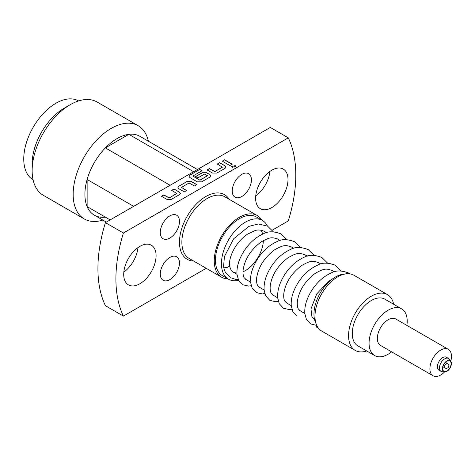 <?xml version="1.0" encoding="UTF-8"?>
<svg xmlns="http://www.w3.org/2000/svg" width="475" height="475" viewBox="0 0 475 475"><rect width="100%" height="100%" fill="white"/><g stroke="black" fill="none" stroke-linecap="round" stroke-linejoin="round"><path stroke-width="0.71" d="M234.258 272.745L233.593 272.413C231.634 271.528 230.244 269.07 229.425 265.044A3.052 2.019 171.5 0 1 229.443 265.187A3.052 2.019 171.5 0 1 227.614 267.253A3.052 2.019 171.5 0 1 224.277 267.116A3.052 2.019 171.5 0 1 223.565 266.439A31.302 18.074 -60 0 0 225.494 272.442L230.541 277.697L235.588 279.342L238.195 279.419M345.717 273.879A3.052 2.494 120 0 1 348.947 273.107L348.947 273.107A3.052 2.494 120 0 1 349.677 273.82M273.321 231.788L267.55 226.112L258.246 223.963L248.894 226.373L233.617 238.83L224.443 256.524L223.565 266.439M232.946 271.979A25.442 14.689 120 0 0 236.912 273.03M242.998 271.801A25.442 14.689 120 0 0 263.387 240.558M262.711 234.092A25.442 14.689 120 0 0 260.805 230.161M238.61 280.303A33.921 19.582 -60 0 1 228.469 279.193A33.921 19.582 -60 0 1 228.469 240.023A33.921 19.582 -60 0 1 262.384 220.442A33.921 19.582 -60 0 1 267.401 226.029M222.472 275.732L228.469 279.193L222.472 275.732A33.921 19.582 -60 0 1 222.472 236.562A33.921 19.582 -60 0 1 256.387 216.98L262.384 220.442L256.387 216.98M334.418 271.819L331.532 270.156L334.418 271.819M320.851 263.987L317.965 262.319L320.851 263.987M307.283 256.156L304.398 254.487L307.283 256.156M293.722 248.324L290.831 246.656L293.722 248.324M280.155 240.493L277.263 238.824L280.155 240.493M266.588 232.661L263.702 230.993L266.588 232.661M314.45 319.04L313.15 318.292L314.45 319.04M304.819 313.482L299.582 310.46L304.819 313.482M291.258 305.651L286.015 302.628L291.258 305.651M277.691 297.819L272.448 294.791L277.691 297.819M264.124 289.988L258.887 286.959L264.124 289.988M250.557 282.156L245.32 279.128L250.557 282.156M236.989 274.318L232.976 272.003L236.989 274.318M261.82 220.115A35.613 20.562 120 0 0 257.236 215.513A35.613 20.562 120 0 0 229.793 225.055A35.613 20.562 120 0 0 214.249 260.894A35.613 20.562 120 0 0 221.623 277.198A35.613 20.562 120 0 0 227.899 278.867M160.283 232.507A13.567 7.832 120 0 0 163.091 238.717A13.567 7.832 120 0 0 173.547 235.083A13.567 7.832 120 0 0 179.467 221.427A13.567 7.832 120 0 0 176.658 215.217A13.567 7.832 120 0 0 166.203 218.85A13.567 7.832 120 0 0 160.283 232.507M123.708 274.396A22.895 13.217 120 0 0 128.446 284.875A22.895 13.217 120 0 0 146.092 278.742A22.895 13.217 120 0 0 156.085 255.698A22.895 13.217 120 0 0 151.341 245.219A22.895 13.217 120 0 0 133.701 251.352A22.895 13.217 120 0 0 123.708 274.396M160.283 274.051A13.567 7.832 120 0 0 163.091 280.262A13.567 7.832 120 0 0 173.547 276.628A13.567 7.832 120 0 0 179.467 262.972A13.567 7.832 120 0 0 176.658 256.761A13.567 7.832 120 0 0 166.203 260.395A13.567 7.832 120 0 0 160.283 274.051M232.233 190.968A13.567 7.832 120 0 0 235.042 197.178A13.567 7.832 120 0 0 245.498 193.539A13.567 7.832 120 0 0 251.423 179.888A13.567 7.832 120 0 0 248.609 173.678A13.567 7.832 120 0 0 238.159 177.312A13.567 7.832 120 0 0 232.233 190.968M255.621 198.235A22.895 13.217 120 0 0 260.359 208.715A22.895 13.217 120 0 0 278.006 202.582A22.895 13.217 120 0 0 287.998 179.544A22.895 13.217 120 0 0 283.254 169.058A22.895 13.217 120 0 0 265.614 175.192A22.895 13.217 120 0 0 255.621 198.235M206.215 268.304L123.417 316.101A127.199 73.435 -60 0 1 123.417 233.017L288.283 137.833A127.199 73.435 -60 0 1 295.794 175.043A127.199 73.435 -60 0 1 288.283 220.917L272.211 230.197M288.283 137.833L270.299 127.448L105.432 222.632L123.417 233.017M232.233 164.202L229.894 165.555L222.252 161.144L224.592 159.79L232.233 164.202M232.322 167.283L231.782 166.446L235.226 165.609L235.766 166.446L232.322 167.283M219.604 162.676L225.061 165.822L225.963 167.081L225.061 168.346L216.873 173.066L212.509 173.066L207.053 169.919L209.392 168.566L214.848 171.54L222.407 167.17L217.265 164.023L219.604 162.676L225.061 165.959L225.958 167.152M207.171 169.985L209.392 168.708L214.848 171.677L222.407 166.992M202.065 170.727L192.808 176.071L199.904 180.167L207.462 175.803L204.505 174.093L197.855 177.929L195.516 176.581L202.219 172.71L206.583 172.71L209.861 174.598L210.763 175.857L209.861 177.122L201.673 181.842L197.309 181.842L189.905 177.567L189.002 176.308L189.905 175.049L199.726 169.379L202.065 170.727M192.808 176.071L199.904 180.167M199.904 180.304L207.462 175.619M178.838 186.212L187.019 181.486L191.383 181.486L196.84 184.632L194.501 185.986L189.044 183.012L181.486 187.382L186.627 190.528L184.294 191.882L178.838 188.729L177.929 187.471L178.838 186.212L187.019 181.622L191.383 181.486M181.486 187.382L186.509 190.6M174.004 189.002L179.461 192.149L180.363 193.408L179.461 194.673L171.273 199.393L166.909 199.393L161.453 196.246L163.792 194.893L169.248 197.867L176.807 193.497L171.665 190.35L174.004 189.002L179.461 192.286L180.357 193.479M161.571 196.317L163.792 195.035L169.248 198.004L176.807 193.319M231.782 166.511L235.226 165.745L235.766 166.511M123.417 316.101L105.432 305.716A127.199 73.435 -60 0 1 105.432 222.632M123.821 272.122A22.895 13.217 120 0 0 137.982 247.588M255.734 195.961A22.895 13.217 120 0 0 269.895 171.428M105.367 217.134A45.535 26.291 -60 0 1 94.341 215.169L106.347 222.104L94.341 215.169A45.535 26.291 -60 0 1 87.127 206.607A45.535 26.291 -60 0 1 87.127 179.479A45.535 26.291 -60 0 1 105.367 147.897A45.535 26.291 -60 0 1 128.856 134.336A45.535 26.291 -60 0 1 139.876 136.295L197.422 169.522M193.61 171.718L128.856 134.336L105.367 147.897L170.121 185.286M102.832 220.073A53.847 31.089 -60 0 1 84.312 218.975A53.847 31.089 -60 0 1 84.312 156.797A53.847 31.089 -60 0 1 138.154 125.709L97.143 102.03A53.847 31.089 -60 0 0 70.217 104.696A53.847 31.089 -60 0 0 32.146 170.644A53.847 31.089 -60 0 0 43.296 195.296L84.312 218.975L43.296 195.296M32.146 170.644L32.146 163.857A45.535 26.291 -60 0 1 64.345 108.086L70.217 104.696M33.084 179.799A45.535 26.291 -60 0 1 33.179 127.276A45.535 26.291 -60 0 1 78.618 100.932M133.653 206.34L87.127 179.479L87.127 206.607L110.158 219.901M97.143 102.03L138.154 125.709A53.847 31.089 -60 0 1 148.372 141.2M316.409 324.633A3.052 2.494 -60 0 0 317.359 327.821L317.359 327.821A3.052 2.494 -60 0 0 318.345 328.094M316.481 324.805L315.376 322.103A30.263 17.474 -60 0 1 320.233 293.004A30.263 17.474 -60 0 1 343.003 274.253L345.895 273.855A32.223 18.602 120 0 0 321.652 293.823A32.223 18.602 120 0 0 316.481 324.805A32.223 18.602 120 0 0 321.652 331.033L355.235 350.419A32.223 18.602 -60 0 1 355.235 313.215A32.223 18.602 -60 0 1 387.457 294.607A32.223 18.602 -60 0 1 393.644 304.255M366.682 350.96A32.223 18.602 -60 0 1 355.235 350.419M391.614 351.844A26.968 15.568 -60 0 1 374.65 355.561L357.859 345.865A26.968 15.568 -60 0 1 357.859 314.729A26.968 15.568 -60 0 1 384.827 299.161L401.618 308.857A26.968 15.568 -60 0 1 406.879 325.405M374.65 355.561A26.968 15.568 -60 0 1 374.65 324.425A26.968 15.568 -60 0 1 401.618 308.857M444.588 371.925A15.265 8.811 -60 0 1 433.058 375.767L380.499 345.426A15.265 8.811 -60 0 1 380.499 327.803A15.265 8.811 -60 0 1 395.764 318.986L448.323 349.333A15.265 8.811 -60 0 1 450.757 361.238M433.058 375.767A15.265 8.811 -60 0 1 433.058 358.144A15.265 8.811 -60 0 1 448.323 349.333M444.642 371.931L442.106 371.693A7.463 4.311 -60 0 1 441.02 371.361L438.965 370.173A7.463 4.311 -60 0 1 438.965 361.558A7.463 4.311 -60 0 1 446.429 357.247L448.483 358.435A7.463 4.311 -60 0 1 449.32 359.207L450.787 361.285A6.359 3.669 -60 0 1 450.074 367.971A6.359 3.669 -60 0 1 444.642 371.931A6.359 3.669 -60 0 1 443.715 364.295A6.359 3.669 -60 0 1 450.787 361.285M441.02 371.361A7.463 4.311 -60 0 1 441.02 362.74A7.463 4.311 -60 0 1 448.483 358.435M449.861 367.846A5.938 3.426 -60 0 1 443.929 371.272A5.938 3.426 -60 0 1 443.929 364.42A5.938 3.426 -60 0 1 449.861 360.994A5.938 3.426 -60 0 1 449.861 367.846M387.457 294.607L353.875 275.221A32.223 18.602 120 0 0 345.895 273.855M447.569 363.583L445.485 362.383L447.569 363.583A2.541 1.467 -60 0 0 445.022 365.055A2.541 1.467 -60 0 0 445.022 367.988L442.943 366.789L445.022 367.988A2.541 2.541 0 0 0 448.358 364.295A2.541 2.541 0 0 0 447.569 363.583M222.371 161.209L224.592 159.79M224.592 159.933L232.109 164.273M217.384 164.095L219.604 162.812M189.002 176.379L189.905 175.186L199.726 169.379M199.726 169.516L201.946 170.798M195.635 176.647L202.219 172.847L206.583 172.847L209.861 174.735L210.757 175.928M177.935 187.536L178.838 186.348M191.383 181.622L196.721 184.704M171.784 190.422L174.004 189.139M257.236 215.513L224.859 196.816A35.613 20.562 120 0 0 197.416 206.358A35.613 20.562 120 0 0 181.866 242.203A35.613 20.562 120 0 0 189.246 258.507L221.623 277.198M193.604 261.024A37.311 21.541 -60 0 1 179.467 242.203A37.311 21.541 -60 0 1 199.547 201.026A37.311 21.541 -60 0 1 229.217 199.334M331.9 279.365L328.777 281.206L316.718 293.93L310.977 308.922L311.938 316.813L314.147 318.867M333.082 271.047L332.328 270.566C326.349 268.452 324.585 268.108 315.21 273.374C305.087 281.105 299.155 290.344 297.409 301.091C297.071 304.677 297.392 307.307 298.371 308.982L300.58 311.036M319.515 263.215L318.761 262.734C312.782 260.621 311.018 260.276 301.649 265.543C291.519 273.273 285.588 282.512 283.842 293.259C283.504 296.845 283.824 299.476 284.804 301.15L287.019 303.204M305.947 255.384L305.193 254.897C299.22 252.789 297.457 252.445 288.082 257.711C277.958 265.442 272.021 274.681 270.275 285.422C269.937 289.014 270.257 291.644 271.243 293.318L273.452 295.373M292.38 247.552L291.626 247.065C285.653 244.952 283.89 244.613 274.514 249.88C264.391 257.61 258.453 266.849 256.708 277.59C256.369 281.182 256.696 283.812 257.676 285.487L259.884 287.535M278.813 239.721L278.059 239.234C272.086 237.12 270.322 236.782 260.947 242.048C250.824 249.779 244.886 259.017 243.141 269.758C242.808 273.351 243.129 275.981 244.108 277.655L246.317 279.704M265.246 231.889L264.498 231.402C260.817 229.87 257.688 229.591 255.093 230.577L247.38 234.211C240.831 238.812 235.826 244.88 232.364 252.427C230.244 257.266 229.265 261.517 229.443 265.187M350.14 273.891L348.947 273.107C341.709 270.346 335.849 270.269 331.372 272.887C323.576 276.355 317.021 282.221 311.707 290.474C306.589 298.728 304.297 306.446 304.837 313.625L306.399 319.378L310.573 323.902L316.267 325.274M341.151 270.946L335.38 265.276C328.142 262.509 322.282 262.438 317.811 265.056C310.009 268.523 303.454 274.384 298.146 282.637C293.022 290.896 290.73 298.615 291.27 305.793L292.832 311.541L297.012 316.071M327.584 263.114L321.812 257.444C314.575 254.677 308.72 254.606 304.243 257.224C296.447 260.692 289.887 266.552 284.578 274.805C279.454 283.064 277.163 290.783 277.703 297.962L279.264 303.709L283.444 308.239L289.388 309.599L291.917 309.225M314.017 255.283L308.245 249.612C301.007 246.846 295.153 246.774 290.676 249.393C282.88 252.86 276.325 258.721 271.011 266.974C265.887 275.233 263.595 282.952 264.136 290.13L265.697 295.877L269.877 300.408L275.821 301.767L278.35 301.393M300.449 247.451L294.678 241.781C287.44 239.014 281.586 238.943 277.109 241.561C269.313 245.029 262.758 250.889 257.444 259.142C252.32 267.401 250.028 275.12 250.568 282.298L252.13 288.046L256.31 292.576L262.253 293.93L264.783 293.562M286.882 239.62L281.117 233.949C273.879 231.183 268.019 231.111 263.542 233.73C255.746 237.197 249.191 243.058 243.877 251.311C238.759 259.57 236.467 267.283 237.007 274.467L238.563 280.214L242.743 284.739L248.692 286.098L251.222 285.724M317.359 327.821L318.636 328.463"/></g></svg>
